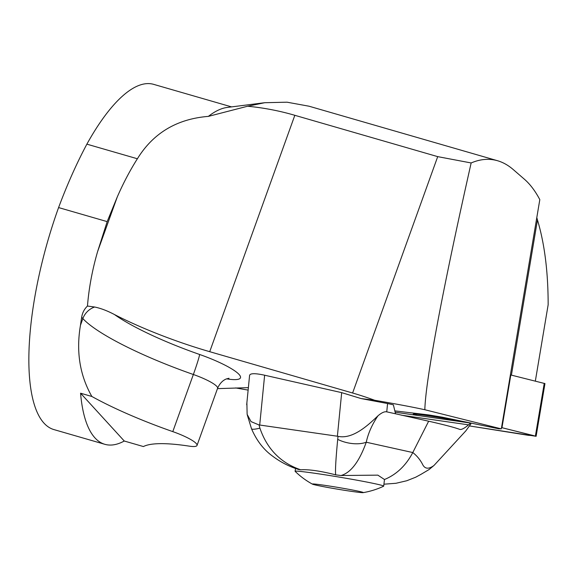 <?xml version="1.0" encoding="UTF-8"?>
<svg xmlns="http://www.w3.org/2000/svg" width="577" height="577" viewBox="0 0 577 577"><rect width="100%" height="100%" fill="white"/><g stroke="black" fill="none" stroke-linecap="round" stroke-linejoin="round"><path stroke-width="0.87" d="M417.568 415.433A28.951 1.003 9.5 0 1 413.182 414.149A28.951 1.003 9.5 0 1 433.32 416.558A28.951 1.003 9.5 0 1 465.228 422.306A28.951 1.003 -170.5 0 0 433.32 416.558A28.951 1.003 -170.5 0 0 413.182 414.149A28.951 1.003 -170.5 0 0 417.568 415.433M536.798 217.587L537.461 219.938C544.587 243.71 548.15 271.991 548.15 304.786L535.333 381.116M91.866 396.478A123.521 22.698 19.8 0 0 172.79 431.625A26.145 4.804 -160.2 0 1 197.017 445.444A26.145 4.804 -160.2 0 1 189.27 446.144A168.441 30.956 19.8 0 0 143.406 446.555L124.271 441.023A179.671 58.198 -73.9 0 1 104.848 444.312A179.671 58.198 -73.9 0 1 80.564 393.204L91.866 396.478C79.799 375.302 75.998 351.566 80.463 325.262L82.872 318.583A17.966 16.675 137.6 0 1 94.635 307.014C100.715 308.262 107.329 310.772 114.491 314.559A112.291 20.635 19.8 0 0 209.718 351.689L352.605 393.009A64.011 11.764 -160.2 0 1 374.733 400.287C395.822 403.9 412.519 407.045 424.831 409.735C425.624 379.991 442.566 289.733 471.149 162.959C480.273 159.057 489.058 158.307 497.504 160.716C503.036 162.325 508.279 165.274 513.249 169.566L524.428 179.252C530.133 184.214 535.261 191.009 539.812 199.642L501.326 428.87A46.037 1.601 -170.5 0 0 498.874 428.805L442.162 417.157L428.718 414.928L394.827 410.874M308.933 106.197L287.036 102.194L264.706 102.713L227.237 107.437A179.671 58.198 106.1 0 0 208.369 116.381C176.923 118.92 153.258 133.042 137.384 158.762L86.875 144.156A179.671 58.198 -73.9 0 1 153.655 84.357L231.565 106.889M104.848 444.312L53.82 429.555A179.671 58.198 -73.9 0 1 58.587 207.569L107.178 221.626L97.621 251.522C92.32 269.726 88.93 287.901 87.459 306.048C84.3 309.07 82.367 312.813 81.674 317.271A179.671 58.198 -73.9 0 0 80.463 325.262M58.587 207.569A216.728 70.199 -73.9 0 1 86.875 144.156M107.178 221.626L117.268 196.959C123.29 183.14 129.998 170.41 137.384 158.762M471.149 162.959L437.705 156.634L294.825 115.306C279.614 110.849 263.891 107.82 247.634 106.226L208.369 116.381M94.635 307.014L87.459 306.048M374.733 400.287L361.137 398.57L341.685 392.641L264.634 375.216C255.164 373.16 250.151 373.218 249.589 375.396L246.689 404.722M217.471 388.638L248.377 387.65M235.604 387.932L248.139 390.102M264.706 102.713L247.634 106.226M501.326 428.87L424.831 409.735M124.271 441.023L80.564 393.204M393.377 404.83L387.571 403.539L386.749 411.848L395.526 413.788L393.377 404.83M361.137 398.57L387.571 403.539M341.685 392.641L337.379 436.226L259.708 425.025L259.066 424.968L259.91 428.141C267.064 449.021 280.66 462.905 300.696 469.793C308.724 469.274 320.386 470.962 335.67 474.835C335.158 470.767 335.836 458.939 337.704 439.357L338.028 436.349C352.771 439.465 367.881 425.422 377.928 415.858C381.57 412.714 384.513 411.372 386.749 411.848M246.884 402.746L247.129 414.322L251.038 421.607L259.066 424.968M395.526 413.788L428.653 421.203C443.994 424.694 454.315 427.398 459.602 429.331C461.232 429.973 464.211 428.48 468.553 424.86L470.507 423.064L395.144 412.202M337.379 436.226L338.028 436.349M337.704 439.357A22.46 11.215 11.6 0 0 366.258 442.227C359.262 461.65 350.845 472.751 341.007 475.52L377.848 475.138L384.477 479.516C396.536 474.518 405.97 465.524 412.786 452.548L428.653 421.203M470.832 423.915L470.507 423.064M460.042 429.439L459.602 429.331M377.928 415.858C372.057 424.564 368.169 433.349 366.258 442.227L412.786 452.548C416.702 455.57 419.905 459.393 422.393 464.009C424.665 469.029 428.523 469.512 433.991 465.459L429.057 469.555L420.95 474.366L415.678 477.222L406.771 480.749L395.988 483.281L384.015 484.19M465.668 431.041L433.991 465.459M363.113 492.643A25.828 0.894 9.5 0 1 343.798 490.19A25.828 0.894 9.5 0 1 316.513 485.235A25.828 0.894 9.5 0 1 312.424 484.132A25.828 0.894 9.5 0 1 337.927 487.414A25.828 0.894 9.5 0 1 363.113 492.643A78.609 78.609 0 0 0 383.626 486.209A44.919 1.558 -170.5 0 0 383.691 486.144L384.477 479.516M341.007 475.52L335.67 474.835M300.696 469.793L298.489 469.389M299.074 469.628C289.531 466.743 280.739 462.264 272.683 456.205C263.66 449.743 256.599 440.568 251.493 428.697A22.46 3.231 -20.9 0 0 259.91 428.141M383.691 486.144A44.919 1.558 -170.5 0 0 376.377 484.038A44.919 1.558 -170.5 0 0 326.791 475.08A44.919 1.558 -170.5 0 0 295.092 471.265A44.919 1.558 -170.5 0 0 295.135 471.351A78.609 78.609 0 0 0 312.424 484.132M469.382 425.92L536.112 436.299L501.543 427.593L533.761 435.642L528.489 435.332L469.382 425.92M510.393 374.877L544.962 383.59L536.112 436.299M537.461 219.938L511.41 375.129M352.605 393.009L437.705 156.634M97.621 251.522L117.268 196.959M209.718 351.689L294.825 115.306M114.491 314.559A105.555 19.394 -160.2 0 0 199.599 354.473A44.112 8.107 19.8 0 1 237.767 373.189A44.112 8.107 19.8 0 1 227.403 378.974A150.474 27.653 -160.2 0 0 226.66 378.858M226.977 378.75A17.966 12.896 -81.3 0 1 227.403 378.974M228.982 378.267L226.66 378.865C225.924 379.082 220.832 380.762 217.579 388.321A26.145 4.804 -160.2 0 0 193.36 374.502A17.966 0.894 109.3 0 0 199.599 354.473M172.79 431.625L193.36 374.502A123.521 22.698 19.8 0 1 82.872 318.583L81.674 317.271M264.634 375.216L259.708 425.025M401.578 415.202L468.553 424.86M510.818 374.978L501.968 427.694M535.391 436.053L544.241 383.344M497.504 160.716L308.933 106.182M197.017 445.444L217.579 388.321M470.897 423.85L465.697 431.055M247.309 415.029L251.493 428.697M295.092 471.265L295.561 468.466"/></g></svg>
